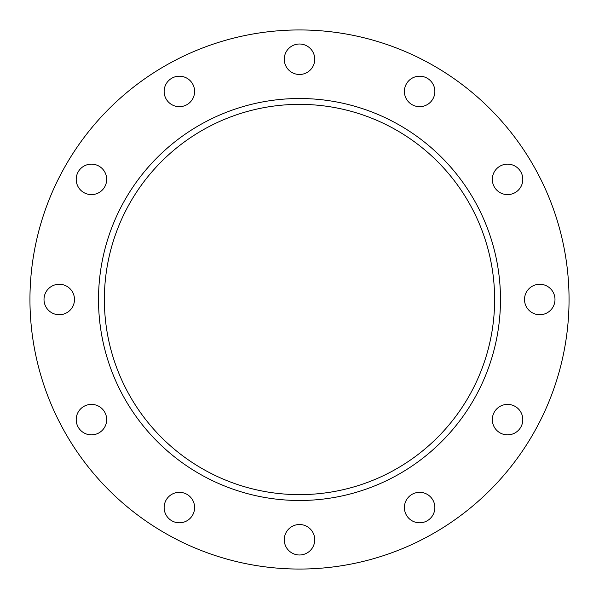 <?xml version="1.0" encoding="UTF-8"?>
<svg xmlns="http://www.w3.org/2000/svg" width="599" height="599" viewBox="0 0 599 599"><rect width="100%" height="100%" fill="white"/><g stroke="black" fill="none" stroke-linecap="round" stroke-linejoin="round"><path stroke-width="0.9" d="M419.622 106.674A15.237 15.237 0 0 1 404.392 91.437A15.237 15.237 0 0 1 419.622 76.2A15.237 15.237 0 0 1 434.859 91.437A15.237 15.237 0 0 1 419.622 106.674M507.563 194.608A15.237 15.237 0 0 1 492.326 179.378A15.237 15.237 0 0 1 507.563 164.141A15.237 15.237 0 0 1 522.8 179.378A15.237 15.237 0 0 1 507.563 194.608M539.751 314.737A15.237 15.237 0 0 1 524.514 299.5A15.237 15.237 0 0 1 539.751 284.263A15.237 15.237 0 0 1 554.988 299.5A15.237 15.237 0 0 1 539.751 314.737M507.563 434.859A15.237 15.237 0 0 1 492.326 419.622A15.237 15.237 0 0 1 507.563 404.392A15.237 15.237 0 0 1 522.8 419.622A15.237 15.237 0 0 1 507.563 434.859M419.622 522.8A15.237 15.237 0 0 1 404.392 507.563A15.237 15.237 0 0 1 419.622 492.326A15.237 15.237 0 0 1 434.859 507.563A15.237 15.237 0 0 1 419.622 522.8M299.5 554.988A15.237 15.237 0 0 1 284.263 539.751A15.237 15.237 0 0 1 299.5 524.514A15.237 15.237 0 0 1 314.737 539.751A15.237 15.237 0 0 1 299.5 554.988M179.378 522.8A15.237 15.237 0 0 1 164.141 507.563A15.237 15.237 0 0 1 179.378 492.326A15.237 15.237 0 0 1 194.608 507.563A15.237 15.237 0 0 1 179.378 522.8M91.437 434.859A15.237 15.237 0 0 1 76.2 419.622A15.237 15.237 0 0 1 91.437 404.392A15.237 15.237 0 0 1 106.674 419.622A15.237 15.237 0 0 1 91.437 434.859M59.249 314.737A15.237 15.237 0 0 1 44.012 299.5A15.237 15.237 0 0 1 59.249 284.263A15.237 15.237 0 0 1 74.486 299.5A15.237 15.237 0 0 1 59.249 314.737M91.437 194.608A15.237 15.237 0 0 1 76.2 179.378A15.237 15.237 0 0 1 91.437 164.141A15.237 15.237 0 0 1 106.674 179.378A15.237 15.237 0 0 1 91.437 194.608M179.378 106.674A15.237 15.237 0 0 1 164.141 91.437A15.237 15.237 0 0 1 179.378 76.2A15.237 15.237 0 0 1 194.608 91.437A15.237 15.237 0 0 1 179.378 106.674M299.5 74.486A15.237 15.237 0 0 1 284.263 59.249A15.237 15.237 0 0 1 299.5 44.012A15.237 15.237 0 0 1 314.737 59.249A15.237 15.237 0 0 1 299.5 74.486M299.5 104.368A195.132 195.132 0 0 0 104.368 299.5A195.132 195.132 0 0 0 299.5 494.632A195.132 195.132 0 0 0 494.632 299.5A195.132 195.132 0 0 0 299.5 104.368M299.5 98.513A200.987 200.987 0 0 0 98.513 299.5A200.987 200.987 0 0 0 299.5 500.487A200.987 200.987 0 0 0 500.487 299.5A200.987 200.987 0 0 0 299.5 98.513M299.5 569.05A269.55 269.55 0 0 0 569.05 299.5A269.55 269.55 0 0 0 299.5 29.95A269.55 269.55 0 0 0 29.95 299.5A269.55 269.55 0 0 0 299.5 569.05"/></g></svg>
